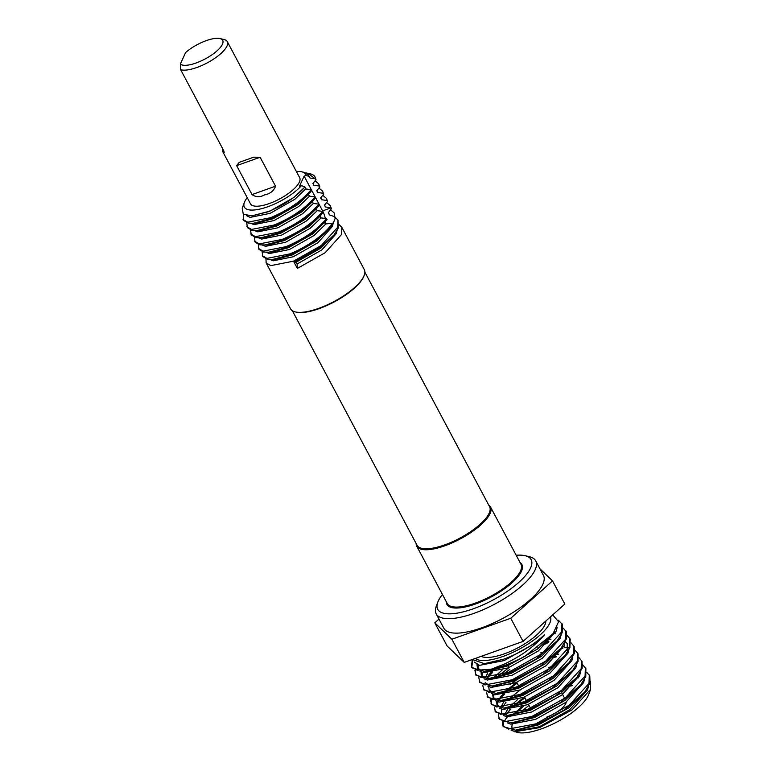 <?xml version="1.0" encoding="UTF-8"?>
<svg xmlns="http://www.w3.org/2000/svg" width="771" height="771" viewBox="0 0 771 771"><rect width="100%" height="100%" fill="white"/><g stroke="black" fill="none" stroke-linecap="round" stroke-linejoin="round"><path stroke-width="1.16" d="M335.26 217.451L337.968 220.072L337.746 227.185L321.334 245.467L293.491 261.176L270.814 265.629L266.14 262.911L290.542 308.805A41.759 14.003 -28 0 0 318.606 308.4A41.759 14.003 -28 0 0 364.288 269.59L341.813 227.31L341.601 234.423L325.179 252.705L297.336 268.414L293.973 262.082L296.17 262.179L297.134 263.99L297.336 268.414M416.186 543.613A41.759 14.003 -28 0 0 416.764 546.196A41.759 14.003 -28 0 0 444.828 545.791A41.759 14.003 -28 0 0 490.51 506.981A41.759 14.003 -28 0 0 488.708 505.053M566.213 702.053A17.405 5.831 152 0 1 546.938 716.972M481.21 656.333A37.586 12.606 -28 0 0 504.195 653.885A37.586 12.606 -28 0 0 545.839 621.031M442.438 594.48A52.9 17.733 -28 0 0 437.812 602.122A52.9 17.733 -28 0 0 473.259 608.811A52.9 17.733 -28 0 0 522.651 578.713A52.9 17.733 -28 0 0 525.109 555.698A52.9 17.733 -28 0 0 516.185 555.265M525.109 555.698L529.33 556.701A56.379 18.909 152 0 1 535.749 560.912A56.379 18.909 152 0 1 474.069 613.311A56.379 18.909 152 0 1 436.184 613.851A56.379 18.909 152 0 1 436.29 606.17L437.812 602.122M436.184 613.851L443.884 628.326A56.379 18.909 -28 0 0 481.759 627.787A56.379 18.909 -28 0 0 543.439 575.388L535.749 560.912M247.212 197.655A34.801 11.671 -28 0 0 244.417 202.368A34.801 11.671 -28 0 0 267.739 206.773A34.801 11.671 -28 0 0 301.471 185.638L304.921 186.919C296.353 196.836 284.239 205.028 268.578 211.485L252.011 215.813L269.233 211.514L293.876 197.482L304.661 187.247M244.417 202.368L242.229 208.18L243.289 214.261L252.011 215.813M309.229 176.54L310.029 178.024L309.229 176.54L306.174 175.403A34.801 11.671 -28 0 0 301.846 171.827A34.801 11.671 -28 0 0 296.382 171.509M308.795 175.239L304.574 172.473L301.846 171.827M246.392 215.591L250.132 217.383L270.197 213.326L294.84 199.284L305.692 188.962L304.921 186.919M324.389 222.809L325.863 223.918L333.265 223.156L330.19 227.628L317.97 239.135L290.127 254.844L272.683 259.432L267.45 259.297L262.776 256.579L262.121 251.703M332.214 223.204C325.921 233.825 306.694 247.327 289.645 253.938L266.968 258.391L262.294 255.673M266.14 262.911L265.966 258.94M339.115 224.689L341.813 227.31M337.968 220.072L338.228 228.091L334.045 234.866L321.815 246.373L293.973 262.082M305.692 188.962L311.156 189.656L311.638 190.562L308.429 194.591L309.547 196.2L315.002 196.894L315.484 197.8L312.274 201.829L313.392 203.438L318.847 204.132L319.329 205.038L316.12 209.066L317.238 210.676L322.702 211.37L323.184 212.276L322.5 213.153L310.27 224.66L282.427 240.369L264.993 244.966L259.75 244.821L255.076 242.104L254.42 237.227M322.702 211.37C313.151 222.78 299.562 232.148 281.945 239.463L259.268 243.915L254.594 241.198M326.634 202.532L330.267 205.606L331.405 208.671L330.99 207.881L322.596 210.869A11.141 4.221 -109.6 0 1 325.304 218.453M330.267 205.606L330.99 207.881M318.645 205.915L306.424 217.422L278.582 233.131L261.138 237.728L255.905 237.584L251.23 234.866L250.575 229.989M318.847 204.132C309.296 215.543 295.717 224.91 278.1 232.225L255.423 236.678L250.748 233.96M322.789 195.294L326.422 198.369L327.559 201.414L327.077 200.508L321.565 199.737L320.611 197.925L323.704 194.176L322.577 191.131L323.704 194.176M326.422 198.369L327.077 200.508M314.799 198.677L302.579 210.184L274.736 225.893L257.292 230.49L252.05 230.346L247.385 227.628L246.73 222.752M315.002 196.894C305.451 208.305 291.872 217.673 274.254 224.987L251.577 229.44L246.903 226.722M318.943 188.057L322.577 191.131M310.954 191.439L298.724 202.956L270.881 218.656L253.447 223.253L248.204 223.108L243.53 220.39L243.318 214.29M311.156 189.656C301.606 201.067 288.017 210.435 270.399 217.75L247.722 222.212L243.048 219.484M315.088 180.819L318.722 183.893L319.859 186.939L319.377 186.042L313.874 185.262L312.91 183.45L316.014 179.701L315.098 178.737L310.029 178.024M318.722 183.893L319.377 186.042M322.5 213.153L319.965 216.304L321.083 217.914L326.557 218.598L327.087 219.446L326.345 220.39L314.115 231.898L286.272 247.607L268.838 252.194L263.595 252.059L258.921 249.341L258.275 244.465M326.557 218.598C317.006 230.018 303.417 239.386 285.8 246.701L263.113 251.153L258.449 248.435M330.518 209.789L334.122 212.835L335.125 218.415L334.759 216.738L329.362 214.878L328.35 212.642L331.405 208.671M334.122 212.835L334.759 216.738M206.339 40.603A24.364 8.173 -28 0 0 185.638 52.524L180.347 64.06A24.364 8.173 -28 0 0 196.056 63.01A24.364 8.173 -28 0 0 218.8 49.151A24.364 8.173 -28 0 0 219.928 38.55A24.364 8.173 -28 0 0 206.339 40.603M219.928 38.55L224.149 39.552A27.843 9.339 152 0 1 227.32 41.634A27.843 9.339 152 0 1 196.856 67.501A27.843 9.339 152 0 1 180.645 69.66L223.744 150.721C224.4 152.783 224.255 153.352 223.291 152.427A27.843 9.339 152 0 1 222.79 151.723A27.843 9.339 152 0 1 222.626 148.601M222.79 151.723L250.498 203.833A27.843 9.339 -28 0 0 269.204 203.573A27.843 9.339 -28 0 0 299.668 177.696L227.32 41.634M264.588 194.89C260.097 197.395 255.905 197.289 252.03 194.581L236.639 165.63L239.261 162.334L253.707 157.188L260.135 157.255L275.536 186.196C273.782 190.929 270.139 193.82 264.588 194.89M224.178 152.6L223.291 152.427L223.918 151.068M590.393 681.448L590.653 689.235L588.639 694.584A43.157 14.466 152 0 1 541.502 728.817A43.157 14.466 152 0 1 517.428 732.45L511.125 730.243M512.59 729.376A43.157 14.466 152 0 1 512.262 724.345M521.861 711.325A43.157 14.466 152 0 1 529.031 705.446M590.653 689.235L571.995 709.898L539.449 727.651L514.469 731.746M509.245 723.767L509.477 722.928M516.04 713.002L523.364 706.255M507.357 716.876L505.275 719.536M503.685 722.331L503.029 726.157M510.575 709.426A50.115 16.808 -28 0 0 506.952 713.695M502.759 722.022A50.115 16.808 -28 0 0 502.894 725.771M515.741 704.655L524.974 697.813M475.331 658.424A43.157 14.466 -28 0 0 503.02 656.439A43.157 14.466 -28 0 0 550.484 616.877M472.334 659.494L484.323 663.658L503.53 659.253C519.712 653.21 533.349 645.086 544.422 634.88C534.351 646.474 521.013 656.198 504.388 664.053L491.3 669.189A50.115 16.808 152 0 0 504.629 665.431A50.115 16.808 152 0 0 525.215 656.073L552.952 633.82L558.57 621.734L552.691 614.892M472.748 660.419L471.756 667.339M472.247 659.523L471.486 666.886L471.968 667.811L484.217 671.348L504.918 665.98C510.556 663.696 514.44 662.202 525.215 656.073M471.486 666.886L477.133 670.24L491.3 669.189M502.297 721.839L503.251 726.639L515.5 730.176L536.202 724.798L564.42 709.889L584.62 692.165L590.008 682.923L589.796 675.897L586.692 672.245M510.441 709.436L508.099 711.903M502.759 725.713L508.407 729.058L535.71 723.882L569.21 705.205L588.996 683.424L589.304 674.982M498.394 714.486L499.338 719.285L511.587 722.822L532.289 717.444L559.534 703.2L580.708 684.821L585.806 676.398L585.883 668.553L582.78 664.891M498.847 718.36L504.504 721.704L531.797 716.529L565.297 697.851L585.083 676.071L585.391 667.628M504.321 694.488L499.309 699.846M494.481 707.132L495.425 711.932L507.675 715.469L528.386 710.091L555.708 695.789L576.795 677.458L582.221 668.12L581.97 661.2L578.876 657.538M551.005 666.751L548.354 667.657M517.187 683.164L507.964 689.939M505.198 692.3L500.283 697.196M494.943 711.007L500.591 714.351L527.894 709.175L561.394 690.498L581.18 668.717L581.488 660.275M491.204 700.029L491.3 704.106M490.568 699.779L491.522 704.578L503.762 708.115L524.473 702.738L551.978 688.31L572.892 670.115L578.038 661.557L578.067 653.847L574.964 650.184M491.031 703.653L496.678 706.997L523.981 701.822L557.481 683.145L577.267 661.364L577.575 652.921M509.853 669.373L502.846 674.384M486.655 692.425L487.609 697.225L499.859 700.762L520.56 695.394L547.362 681.429L568.979 662.752L574.424 653.316L574.154 646.493L571.051 642.831M543.189 652.044L540.538 652.95M487.118 696.3L492.765 699.644L520.068 694.469L553.568 675.791L573.354 654.01L573.663 645.568M492.592 672.428L487.58 677.786M482.752 685.072L483.696 689.872L495.955 693.408L516.647 688.04L542.861 674.461L565.076 655.408L569.875 647.727L570.241 639.14L567.148 635.477M494.356 669.469L488.554 675.136M483.215 688.946L488.862 692.3L516.165 687.115L549.665 668.438L569.451 646.657L569.759 638.215M478.839 677.719L479.793 682.518L492.033 686.055L512.744 680.687L540.538 666.057L561.163 648.054L566.637 638.504L566.338 631.786L563.235 628.124M479.302 681.593L484.949 684.947L512.252 679.762L545.752 661.084L565.538 639.304L565.847 630.861M475.562 670.616L475.659 674.692M474.926 670.365L475.88 675.165L488.13 678.702L508.831 673.334L535.479 659.465L557.25 640.701L562.155 632.769L562.425 624.433L558.406 620.25M475.389 674.24L481.037 677.593L508.34 672.408L541.84 653.731L561.625 631.95L561.934 623.508M556.209 656.882L552.393 657.817M563.023 647.997L561.192 648.122M547.053 643.525L541.309 645.125M548.393 642.176L543.333 643.457M555.207 633.29L553.376 633.415M568.94 686.373A43.157 14.466 152 0 1 572.448 685.66M438.978 619.103L434.815 622.833L451.893 639.236L510.749 618.255L552.508 580.881L539.951 568.815M180.645 69.66L180.347 64.06M333.265 223.156L335.125 218.415M326.345 220.39L313.122 233.671L288.47 247.703L272.867 251.866L268.838 252.194M330.19 227.628L316.968 240.899L292.325 254.941L276.712 259.104L272.683 259.432M334.045 234.866L320.823 248.137L296.17 262.179M316.91 190.504L317.719 192.499L316.756 190.688L319.859 186.939M308.429 194.591L297.731 204.72L273.079 218.752L257.475 222.915L253.447 223.253M312.274 201.829L301.577 211.958L276.934 225.99L261.321 230.153L257.292 230.49M324.61 204.98L325.42 206.975L324.456 205.163L327.559 201.414M316.12 209.066L305.422 219.195L280.779 233.227L265.166 237.391L261.138 237.728M319.965 216.304L309.277 226.433L284.624 240.465L269.021 244.629L264.993 244.966M325.863 223.918L314.086 235.473L289.433 249.515L269.368 253.563L266.168 252.29M333.226 222.27L333.226 223.166M333.217 223.233L332.446 226.385L317.931 242.711L293.288 256.753L273.213 260.8L270.014 259.528M337.072 230.471L336.291 233.623L321.777 249.949L297.134 263.99M313.065 183.267L313.874 185.262M309.547 196.2L298.695 206.522L274.042 220.564L253.977 224.621L250.768 223.339M313.392 203.438L302.54 213.76L277.888 227.802L257.822 231.859L254.623 230.577M320.755 197.742L321.565 199.737M317.238 210.676L306.386 220.998L281.743 235.039L261.668 239.087L258.468 237.815M321.083 217.914L310.241 228.235L285.588 242.277L265.523 246.325L262.313 245.053M328.542 212.382L329.362 214.878M323.222 193.27L317.719 192.499M330.923 207.746L325.42 206.975M305.914 172.887L310.279 173.832A41.759 14.003 152 0 1 315.031 176.945A41.759 14.003 152 0 1 315.599 178.93M315.031 176.945L316.014 179.701M307.812 173.244L315.098 178.737M301.471 185.638L299.427 186.37L304.131 176.125L306.174 175.403M325.68 221.219A11.141 4.221 -109.6 0 1 325.593 223.754M304.131 176.125L322.596 210.869M434.815 622.833L447.122 645.992L464.209 662.395L451.893 639.236M510.749 618.255L523.056 641.414L464.209 662.395M552.508 580.881L564.825 604.04L523.056 641.414M511.298 730.253L514.758 731.506L539.411 726.735L569.663 709.754L587.512 689.968L588.456 686.508M578.443 677.815L576.583 677.728M526.554 700.791L524.55 697.013L514.296 705.07M509.988 709.493L506.46 714.601M507.395 722.899L510.855 724.152L535.498 719.382L565.75 702.4L583.608 682.614L584.543 679.145M520.656 689.688L510.383 697.716M506.075 702.14L502.547 707.248M501.757 709.156L501.478 712.838M503.482 715.546L506.942 716.799L531.595 712.028L561.847 695.047L579.696 675.261L580.63 671.792M516.743 682.335L506.48 690.363M501.439 695.673L498.644 699.895M497.844 701.803L497.565 705.484M499.569 708.192L503.029 709.455L527.682 704.675L557.934 687.693L575.783 667.908L576.727 664.438M556.71 656.352L553.241 657.017M493.932 694.449L493.662 698.131M495.666 700.839L499.116 702.102L523.769 697.321L554.021 680.34L571.88 660.554L572.814 657.085M562.801 648.401L560.941 648.315M508.927 667.628L498.654 675.656M491.753 693.486L495.213 694.748L519.856 689.968L550.118 672.987L567.967 653.201L568.902 649.731M548.894 641.645L545.425 642.31M493.218 669.758L492.553 670.423M490.433 672.726L486.915 677.834M487.841 686.132L491.3 687.395L515.953 682.614L546.205 665.633L564.054 645.847L564.998 642.388M554.985 633.695L553.125 633.608M482.203 672.389L481.933 676.071M483.937 678.779L487.388 680.041L512.04 675.261L542.292 658.28L560.151 638.494L561.086 635.034M478.29 665.036L478.02 668.717M480.025 671.425L483.484 672.688L508.128 667.908L538.389 650.926L556.238 631.141L557.221 627.18M474.338 662.077L479.572 665.334L504.224 660.554L534.476 643.573L544.422 634.88M521.678 706.814L514.373 713.397M517.669 729.935L538.428 724.904L568.69 707.913L583.242 693.813M579.291 676.186L577.922 676.013M517.765 699.461L510.46 706.043M507.385 709.696L504.687 714.669M513.765 722.581L534.525 717.55L564.777 700.56L580.708 684.812M503.473 702.342L500.774 707.315L496.967 704.627L496.534 701.321M509.853 715.228L530.612 710.197L560.864 693.206L575.417 679.106M515.77 680.504L509.949 684.754M503.771 708.115L507.858 707.768L526.699 702.844L556.961 685.853L572.892 670.105M558.734 654.097L555.737 654.512M492.621 693.967L493.055 697.273L496.852 699.962M499.859 700.762L503.945 700.415L522.796 695.49L553.048 678.499L568.979 662.752M567.909 648.045L563.649 646.773M502.133 670.047L494.818 676.63M488.708 686.614L489.142 689.92L492.939 692.609M495.946 693.408L500.042 693.062L518.883 688.137L549.135 671.146L565.066 655.398M567.148 650.946L567.244 643.679L565.422 641.568M550.908 639.39L547.911 639.805M487.841 672.929L485.142 677.902M485.238 682.566L489.026 685.255M494.211 685.814L514.97 680.783L545.232 663.792L559.785 649.693M555.833 632.066L554.426 631.892M480.979 671.464L481.326 675.213L485.123 677.902M488.13 678.702L492.216 678.355L511.067 673.43L541.319 656.439L557.25 640.691M476.979 664.554L477.413 667.859L481.21 670.548M484.217 671.348L488.303 671.001L507.154 666.077L537.406 649.086L551.805 635.208M484.988 663.6L487.185 663.32M364.057 275.681A41.065 13.772 152 0 1 319.059 308.66A41.065 13.772 152 0 1 295.727 312.014M292.354 310.723L417.072 545.29A41.065 13.772 -28 0 0 444.665 544.895A41.065 13.772 -28 0 0 489.595 506.73L364.876 272.163M416.764 546.196L447.247 603.51A41.759 14.003 -28 0 0 475.302 603.115A41.759 14.003 -28 0 0 520.994 564.295L490.51 506.981M520.097 562.608A42.463 14.235 152 0 1 512.917 581.98A42.463 14.235 152 0 1 475.466 604.011A42.463 14.235 152 0 1 446.342 601.823M260.135 157.255L236.639 165.63M252.03 194.581L275.536 186.196M537.811 647.813L538.177 648.507M561.24 691.895L564.661 698.324M477.413 667.859L478.396 669.7M515.5 730.176L519.587 729.829M582.047 695.365L584.62 692.165M515.674 722.475L511.587 722.822M511.771 715.122L507.675 715.469M574.231 680.658L576.795 677.458M496.129 685.708L492.033 686.055M558.59 651.244L561.163 648.045M550.773 636.538L552.952 633.82M507.935 665.768L508.908 667.599M516.734 682.306L518.738 686.084M528.463 704.366L530.467 708.144"/></g></svg>
